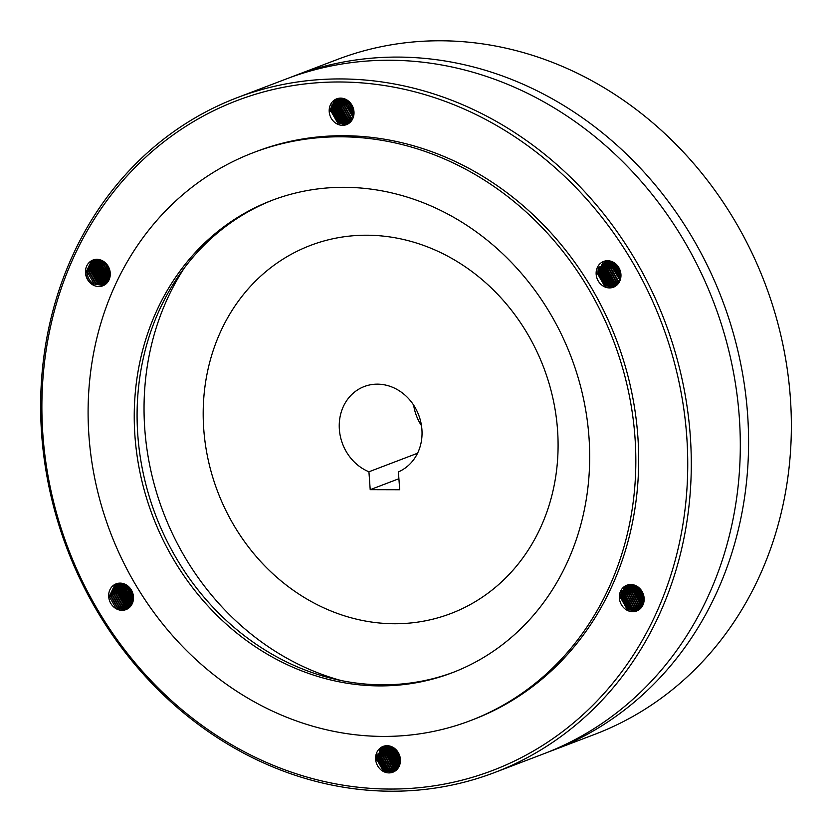 <?xml version="1.0" encoding="UTF-8"?>
<svg xmlns="http://www.w3.org/2000/svg" width="832" height="832" viewBox="0 0 832 832"><rect width="100%" height="100%" fill="white"/><g stroke="black" fill="none" stroke-linecap="round" stroke-linejoin="round"><path stroke-width="1.25" d="M133.484 598.53L129.366 587.35M133.505 597.906L129.771 587.808M133.245 600.538L127.66 589.451L127.878 585.978M133.328 600.08L128.086 589.295L128.232 586.269M132.85 602.108L125.944 590.106L126.568 585.042M132.954 601.744L126.37 589.94L126.88 585.25M132.35 603.418L130.988 602.659L124.238 590.762L125.341 584.366M132.486 603.106L131.414 602.503L124.665 590.595L125.642 584.522M131.789 604.542L129.272 603.314L122.522 591.417L124.197 583.877M131.934 604.271L129.698 603.148L122.949 591.25L124.478 583.981M131.165 605.519L127.566 603.97L120.817 592.062L123.094 583.523M131.321 605.29L127.993 603.803L121.243 591.906L123.365 583.596M130.499 606.382L125.85 604.625L119.101 592.717L122.034 583.294M130.676 606.185L126.277 604.458L119.527 592.55L122.294 583.336M129.802 607.142L124.145 605.27L117.395 593.372L121.025 583.159M129.979 606.965L124.571 605.114L117.822 593.206L121.274 583.18M129.064 607.818L122.429 605.925L115.679 594.017L120.037 583.118M129.251 607.651L122.855 605.758L116.106 593.861L120.286 583.118M128.284 608.4L120.723 606.58L113.974 594.672L119.09 583.159M128.482 608.254L121.15 606.414L114.4 594.516L119.319 583.149M127.494 608.899L119.007 607.225L112.258 595.327L118.165 583.284M127.691 608.785L119.434 607.069L112.684 595.161L118.394 583.253M126.662 609.326L117.302 607.88L110.552 595.982L116.178 584.106L117.27 583.482M126.87 609.222L117.728 607.714L110.978 595.816L116.605 583.95L117.489 583.43M133.463 596.752A13.79 12.21 -110.9 0 0 116.168 583.835A13.79 12.21 -110.9 0 0 108.701 596.69A13.79 12.21 -110.9 0 0 125.996 609.606A13.79 12.21 -110.9 0 0 128.118 608.514A13.79 12.21 -110.9 0 0 133.463 596.752M126.017 609.596L116.012 608.369L109.262 596.471L114.899 584.594L116.615 583.679M133.297 595.379L131.269 589.867M132.933 593.726L132.059 591.365M110.25 275.122L105.872 265.127L105.893 263.297M110.282 274.539L106.288 263.713M109.98 277.035L104.166 265.782L104.447 262.018M110.063 276.598L104.593 265.616L104.79 262.288M109.564 278.554L102.45 266.427L103.147 261.134M109.678 278.2L102.877 266.271L103.459 261.331M109.054 279.833L107.494 278.99L100.745 267.082L101.941 260.489M109.19 279.531L107.921 278.824L101.171 266.916L102.232 260.634M108.472 280.925L105.778 279.635L99.029 267.738L100.797 260.021M108.628 280.665L106.205 279.479L99.455 267.571L101.078 260.125M107.848 281.892L104.073 280.29L97.323 268.393L99.705 259.688M108.014 281.663L104.499 280.124L97.75 268.226L99.975 259.761M107.182 282.734L102.357 280.946L95.607 269.038L98.654 259.48M107.349 282.537L102.783 280.779L96.034 268.882L98.914 259.522M106.465 283.483L100.651 281.601L93.902 269.693L97.646 259.366M106.652 283.306L101.078 281.434L94.328 269.526L97.895 259.386M105.726 284.128L98.935 282.246L92.186 270.348L96.668 259.334M105.914 283.972L99.362 282.09L92.612 270.182L96.907 259.334M104.946 284.7L97.23 282.901L90.48 271.003L95.722 259.397M105.144 284.565L97.656 282.734L90.906 270.837L95.961 259.376M104.146 285.189L95.514 283.556L88.764 271.648L94.806 259.532M104.343 285.074L95.94 283.39L89.19 271.492L95.035 259.49M93.267 259.938L91.406 260.926L85.769 272.792C86.216 277.961 88.462 281.923 92.518 284.7A13.79 12.21 -110.9 0 0 102.783 285.823A13.79 12.21 -110.9 0 0 110.25 272.969A13.79 12.21 -110.9 0 0 92.955 260.052A13.79 12.21 -110.9 0 0 85.488 272.896A13.79 12.21 -110.9 0 0 92.518 284.7L93.808 284.201C89.742 281.434 87.495 277.472 87.058 272.303L92.685 260.437L93.912 259.74M103.522 285.511L94.234 284.045L87.485 272.137L93.111 260.27L94.13 259.678M110.188 272.303L107.671 265.47M110.011 271.17L108.274 266.458M353.954 114.275L349.326 104.031L349.367 101.847M353.995 113.734L349.752 103.875L349.752 102.232M353.652 116.106L347.61 104.686L347.953 100.651M353.735 115.69L348.036 104.53L348.296 100.911M353.215 117.582L345.904 105.342L346.674 99.809M353.33 117.239L346.33 105.175L346.986 99.996M352.695 118.82L350.938 117.894L344.188 105.997L345.478 99.195M352.83 118.529L351.364 117.728L344.614 105.83L345.769 99.33M352.113 119.902L349.232 118.55L342.482 106.642L344.344 98.758M352.258 119.642L349.658 118.383L342.909 106.486L344.625 98.852M351.468 120.838L347.516 119.205L340.766 107.297L343.262 98.446M351.634 120.619L347.942 119.038L341.193 107.13L343.522 98.519M350.792 121.67L345.81 119.85L339.061 107.952L342.222 98.249M350.969 121.472L346.237 119.694L339.487 107.786L342.472 98.29M350.074 122.398L344.094 120.505L337.345 108.607L341.214 98.155M350.262 122.221L344.521 120.338L337.771 108.441L341.463 98.166M349.326 123.032L342.389 121.16L335.639 109.252L340.246 98.145M349.523 122.876L342.815 120.994L336.066 109.096L340.486 98.134M348.546 123.583L340.673 121.815L333.923 109.907L339.3 98.207M348.743 123.458L341.099 121.649L334.35 109.741L339.529 98.186M347.734 124.062L338.967 122.46L332.218 110.562L338.385 98.363M347.942 123.947L339.394 122.304L332.644 110.396L338.614 98.311M329.202 111.322L330.502 111.218L336.138 99.341L337.501 98.582M346.684 124.259L337.678 122.949L330.928 111.051L336.565 99.185L337.719 98.519M330.502 111.218L329.222 111.706A13.79 12.21 -110.9 0 0 346.518 124.623A13.79 12.21 -110.9 0 0 353.985 111.769A13.79 12.21 -110.9 0 0 336.69 98.852A13.79 12.21 -110.9 0 0 329.222 111.706L334.849 99.83L336.856 98.79M353.985 111.706L351.062 103.782M353.881 110.77L351.593 104.562M620.953 274.82L617.687 265.949M620.859 277.202L615.982 266.729L616.065 264.191M620.911 276.692L616.408 266.562L616.439 264.555M620.526 278.959L614.266 267.384L614.671 263.078M620.62 278.554L614.692 267.218L615.004 263.318M620.069 280.384L612.56 268.039L613.413 262.278M620.194 280.051L612.986 267.873L613.714 262.454M619.538 281.601L617.594 280.592L610.844 268.684L612.227 261.706M619.684 281.31L618.02 280.426L611.27 268.528L612.518 261.83M618.946 282.651L615.888 281.247L609.138 269.339L611.104 261.279M619.102 282.402L616.314 281.081L609.565 269.173L611.374 261.373M618.301 283.566L614.172 281.892L607.422 269.994L610.022 260.998M618.467 283.348L614.598 281.736L607.849 269.828L610.293 261.061M617.625 284.378L612.466 282.547L605.717 270.65L608.993 260.811M617.791 284.19L612.893 282.381L606.143 270.483L609.242 260.853M616.897 285.095L610.75 283.202L604.001 271.294L607.994 260.728M617.084 284.918L611.177 283.036L604.427 271.138L608.234 260.738M616.148 285.719L609.045 283.847L602.295 271.95L607.027 260.738M616.335 285.563L609.471 283.691L602.722 271.783L607.266 260.728M615.358 286.26L607.329 284.502L600.579 272.605L606.091 260.822M615.555 286.135L607.755 284.346L601.006 272.438L606.32 260.79M614.546 286.718L605.623 285.158L598.874 273.25L605.176 260.978M614.744 286.614L606.05 284.991L599.3 273.094L605.405 260.926M602.628 261.882L601.505 262.527A13.79 12.21 -110.9 0 0 596.159 274.29A13.79 12.21 -110.9 0 0 613.454 287.206A13.79 12.21 -110.9 0 0 620.932 274.352A13.79 12.21 -110.9 0 0 603.626 261.435A13.79 12.21 -110.9 0 0 601.505 262.527L603.658 261.425M602.794 262.038L604.302 261.206M613.912 287.019L604.334 285.646L597.584 273.749L603.221 261.872L604.521 261.144M620.901 274.009L618.166 266.604M644.176 599.071L640.588 589.368M644.02 601.318L638.903 590.626L639.028 587.766M644.082 600.818L639.33 590.46L639.392 588.099M643.666 603.002L637.187 591.282L637.666 586.706M643.77 602.618L637.614 591.115L637.988 586.934M643.198 604.386L642.231 603.834L635.482 591.926L636.418 585.957M643.323 604.063L635.908 591.77L636.719 586.123M642.658 605.571L640.515 604.479L633.766 592.582L635.242 585.406M642.793 605.29L640.952 604.323L634.202 592.415L635.534 585.53M642.054 606.601L638.81 605.134L632.06 593.237L634.13 585.01M642.21 606.351L639.236 604.968L632.486 593.07L634.4 585.094M641.399 607.495L637.094 605.79L630.344 593.882L633.058 584.74M641.566 607.287L637.53 605.623L630.781 593.726L633.318 584.802M640.713 608.286L635.388 606.445L628.638 594.537L632.029 584.584M640.89 608.098L635.814 606.278L629.065 594.37L632.289 584.615M639.985 608.982L633.672 607.09L626.922 595.192L631.041 584.511M640.172 608.826L634.109 606.934L627.359 595.026L631.28 584.522M639.226 609.596L631.966 607.745L625.217 595.847L630.074 584.532M639.413 609.45L632.393 607.578L625.643 595.681L630.313 584.511M638.435 610.126L630.25 608.4L623.501 596.492L629.148 584.626M638.633 610.002L630.687 608.234L623.938 596.336L629.377 584.594M637.614 610.574L628.545 609.055L621.795 597.147L628.243 584.792M637.822 610.47L628.971 608.889L622.222 596.981L628.462 584.74M637.104 586.342A13.79 12.21 -110.9 0 0 626.839 585.218A13.79 12.21 -110.9 0 0 619.372 598.073A13.79 12.21 -110.9 0 0 636.667 610.99A13.79 12.21 -110.9 0 0 644.134 598.135A13.79 12.21 -110.9 0 0 637.104 586.342M636.979 610.865L627.266 609.544L620.516 597.636L626.142 585.77L627.578 584.969M644.155 598.343L641.046 589.94M400.442 760.708L396.573 750.235M400.442 760.042L397.01 750.745M400.244 762.819L394.888 751.93L395.054 748.758M400.317 762.351L395.314 751.764L395.418 749.07M399.859 764.452L393.172 752.586L393.723 747.77M399.974 764.078L393.598 752.419L394.046 747.978M399.381 765.794L398.216 765.138L391.466 753.241L392.486 747.053M399.506 765.482L391.893 753.074L392.787 747.209M398.83 766.948L396.5 765.794L389.75 753.886L391.321 746.533M398.975 766.678L396.926 765.627L390.177 753.73L391.602 746.647M398.216 767.957L394.794 766.449L388.045 754.541L390.218 746.158M398.372 767.718L395.221 766.282L388.471 754.374L390.489 746.242M397.561 768.841L393.078 767.094L386.329 755.196L389.158 745.909M397.727 768.622L393.505 766.938L386.755 755.03L389.418 745.961M396.864 769.61L391.373 767.749L384.623 755.851L388.128 745.763M397.041 769.423L391.799 767.582L385.05 755.685L388.378 745.784M396.126 770.297L389.657 768.404L382.907 756.496L387.14 745.711M396.313 770.13L390.083 768.238L383.334 756.34L387.39 745.711M395.366 770.89L387.951 769.049L381.202 757.151L386.183 745.732M395.554 770.744L388.378 768.893L381.628 756.985L386.422 745.722M394.566 771.41L386.235 769.704L379.486 757.806L385.258 745.846M394.763 771.285L386.662 769.548L379.912 757.64L385.486 745.815M393.744 771.846L384.53 770.359L377.78 758.451L383.406 746.585L384.363 746.034M393.952 771.742L384.956 770.193L378.206 758.295L384.582 745.971M400.4 759.335A13.79 12.21 -110.9 0 0 383.105 746.418A13.79 12.21 -110.9 0 0 375.638 759.273A13.79 12.21 -110.9 0 0 392.933 772.19A13.79 12.21 -110.9 0 0 400.4 759.335M393.099 772.127L383.24 770.848L376.49 758.95L382.127 747.074L383.708 746.21M400.057 757.026L398.684 753.293M494.645 772.522L543.66 753.834A361.15 319.779 -110.9 0 0 739.305 417.269A361.15 319.779 -110.9 0 0 286.302 78.946L237.286 97.635A361.15 319.779 -110.9 0 0 41.642 434.2A361.15 319.779 -110.9 0 0 494.645 772.522A361.15 319.779 -110.9 0 0 690.29 435.958A361.15 319.779 -110.9 0 0 237.286 97.635M42.879 434.647A358.488 317.429 -110.9 0 0 390.156 789.058A358.488 317.429 -110.9 0 0 686.743 436.394A358.488 317.429 -110.9 0 0 339.466 81.983A358.488 317.429 -110.9 0 0 42.879 434.647M470.288 720.678L473.138 719.586A304.023 269.194 -110.9 0 0 637.832 436.259A304.023 269.194 -110.9 0 0 256.485 151.455L253.635 152.537A304.023 269.194 -110.9 0 0 88.941 435.864A304.023 269.194 -110.9 0 0 470.288 720.678A304.023 269.194 -110.9 0 0 634.982 437.351A304.023 269.194 -110.9 0 0 253.635 152.537M588.983 437.226A252.803 223.85 -110.9 0 0 271.887 200.398A252.803 223.85 -110.9 0 0 134.94 435.989A252.803 223.85 -110.9 0 0 452.036 672.818A252.803 223.85 -110.9 0 0 588.983 437.226M273.312 199.857A252.803 223.85 -110.9 0 0 137.79 434.907A252.803 223.85 -110.9 0 0 453.461 672.266M386.547 771.056L378.747 757.349L379.371 751.774M379.995 750.006L381.17 747.781M388.263 770.401L380.463 756.694L381.077 751.119M381.711 749.351L382.876 747.126M395.106 767.79L387.306 754.083L387.92 748.509M396.812 767.135L389.012 753.438L389.636 747.854M398.528 766.49L390.728 752.783L391.342 747.209M399.547 765.378L392.434 752.128L392.87 747.25M400.046 763.766L394.15 751.483L394.285 748.155M400.379 761.758L395.834 749.455M400.358 758.836L397.717 751.691M383.521 771.014L376.823 758.087L377.104 753.896M385.226 770.359L378.539 757.432L378.82 753.241M379.486 750.849L380.817 748.072M386.942 769.714L380.245 756.777L380.526 752.586M381.191 750.194L382.533 747.417M382.782 747.032L383.167 746.47M393.786 767.104L387.088 754.166L387.369 749.975M395.491 766.449L388.804 753.522L389.085 749.33M397.207 765.794L390.51 752.866L390.79 748.675M398.913 765.149L392.226 752.211L392.506 748.02M399.994 763.984L393.931 751.556L394.098 748.02M400.348 762.039L395.647 750.911L395.626 749.268M400.4 759.314L397.446 751.306M628.857 610.397L621.057 596.69L621.67 591.115M630.573 609.742L622.762 596.045L623.386 590.46M624.01 588.692L625.186 586.466M632.278 609.097L624.478 595.39L625.092 589.815M625.726 588.037L626.902 585.811M642.543 605.176L634.743 591.479L635.357 585.894M643.375 603.928L636.449 590.824L636.834 586.186M643.854 602.264L638.165 590.169L638.258 587.142M644.145 600.163L639.85 588.536M643.999 596.908L641.857 591.105M627.536 609.71L620.838 596.773L621.13 592.582M629.252 609.055L622.554 596.128L622.835 591.937M623.501 589.534L624.842 586.758M630.958 608.4L624.26 595.473L624.551 591.282M625.206 588.89L626.548 586.113M626.798 585.718L627.182 585.166M641.222 604.49L634.525 591.552L634.816 587.371M642.928 603.834L636.241 590.907L636.522 586.716M643.802 602.493L637.946 590.252L638.082 586.997M644.124 600.465L639.631 588.328M644.072 597.47L641.545 590.637M605.935 286.51L598.135 272.802L598.749 267.218M611.312 287.518L609.18 286.707M607.641 285.854L599.841 272.147L600.465 266.573M613.018 286.863L610.896 286.052M609.357 285.199L601.557 271.492L602.17 265.918L603.439 265.46M614.734 286.218L612.602 285.397M611.062 284.544L603.262 270.847L603.886 265.262M604.51 263.494L605.686 261.269M612.778 283.899L604.978 270.192L605.592 264.607L606.861 264.16M614.484 283.244L606.684 269.537L607.308 263.962M620.256 279.885L613.527 266.926L613.85 262.538M620.703 278.169L615.243 266.282L615.306 263.546M620.953 275.964L616.928 265.065M620.61 272.168L619.133 268.164M604.614 285.813L597.917 272.886L598.198 268.694M610.886 287.539L608.286 286.437M606.32 285.158L599.633 272.23L599.914 268.039M613.527 287.134L612.976 286.998M612.591 286.884L610.002 285.782M608.036 284.513L601.338 271.575L601.619 267.384M609.742 283.858L603.054 270.92L603.335 266.739M611.458 283.202L604.76 270.275L605.041 266.084M613.163 282.558L606.476 269.62L606.757 265.429M620.006 279.947L613.319 267.01L613.6 262.818M620.651 278.408L615.025 266.354L615.118 263.401M620.942 276.276L616.71 264.826M620.755 272.917L618.758 267.509M339.279 123.812L331.479 110.105L332.093 104.53M344.656 124.821L342.524 124.01M340.985 123.157L333.185 109.45L333.809 103.875M346.362 124.176L344.24 123.354M342.701 122.502L334.901 108.805L335.514 103.22M344.406 121.857L336.606 108.15L337.23 102.575M346.122 121.202L338.322 107.494L338.936 101.92M347.828 120.546L340.028 106.839L340.652 101.265M354.026 112.923L350.282 102.814M337.958 123.126L331.261 110.188L331.542 105.997M344.23 124.842L341.63 123.739M339.664 122.47L332.966 109.533L333.258 105.342M346.871 124.446L346.32 124.301M345.935 124.186L343.346 123.094M341.38 121.815L334.682 108.888L334.963 104.697M343.086 121.16L336.388 108.233L336.679 104.042M344.802 120.515L338.104 107.578L338.385 103.386M346.507 119.86L339.81 106.922L340.101 102.731M354.016 113.266L350.064 102.554M353.6 109.273L352.342 105.872M99.258 283.598L91.447 269.89L92.071 264.316M100.963 282.942L93.163 269.235L93.777 263.661M102.679 282.287L94.869 268.59L95.493 263.006M104.385 281.642L96.585 267.935L97.198 262.361M106.101 280.987L98.29 267.28L98.914 261.706M107.806 280.332L100.006 266.635L100.62 261.05M109.21 279.479L101.712 265.98L102.263 260.645M110.282 273.624L106.87 264.389M97.926 282.911L91.239 269.974L91.52 265.782M99.642 282.256L92.945 269.318L93.226 265.127M101.348 281.601L94.661 268.674L94.942 264.482M103.064 280.946L96.366 268.018L96.647 263.827M104.77 280.301L98.082 267.363L98.363 263.172M106.486 279.646L99.788 266.708L100.069 262.517M108.191 278.99L101.504 266.063L101.785 261.872M110.292 273.998L106.631 264.108M126.173 605.966L118.362 592.259L118.986 586.685M127.878 605.311L120.078 591.614L120.692 586.03M129.594 604.666L121.784 590.959L122.408 585.374M131.3 604.011L123.5 590.304L124.114 584.73M132.517 603.034L125.206 589.649L125.694 584.542M133.401 599.55L128.627 588.349L128.617 586.612M133.474 596.866L130.416 588.609M124.842 605.28L118.154 592.342L118.435 588.151M126.558 604.625L119.86 591.698L120.141 587.506M128.263 603.97L121.576 591.042L121.857 586.851M129.979 603.325L123.282 590.387L123.562 586.196M131.685 602.67L124.998 589.732L125.278 585.541M133.359 599.82L128.419 588.432L128.419 586.435M133.494 597.282L130.156 588.276M376.646 760.427A361.15 319.779 -110.9 0 0 378.082 760.781M378.57 760.895A361.15 319.779 -110.9 0 0 379.101 761.03M379.361 761.082A361.15 319.779 -110.9 0 0 380.068 761.259M380.578 761.374A361.15 319.779 -110.9 0 0 381.16 761.509M381.42 761.571A361.15 319.779 -110.9 0 0 382.148 761.738M382.678 761.852A361.15 319.779 -110.9 0 0 383.292 761.998M383.562 762.06A361.15 319.779 -110.9 0 0 384.332 762.226M384.894 762.351A361.15 319.779 -110.9 0 0 386.63 762.726M387.234 762.85A361.15 319.779 -110.9 0 0 389.074 763.235M389.709 763.36A361.15 319.779 -110.9 0 0 391.695 763.755M392.382 763.89A361.15 319.779 -110.9 0 0 394.555 764.296M395.325 764.442A361.15 319.779 -110.9 0 0 397.821 764.889M547.789 752.222A361.15 319.779 -110.9 0 0 551.949 750.672A361.15 319.779 -110.9 0 0 747.583 414.107A361.15 319.779 -110.9 0 0 294.58 75.785A361.15 319.779 -110.9 0 0 290.451 77.397M551.949 750.672L594.714 734.365A361.15 319.779 -110.9 0 0 790.358 397.8A361.15 319.779 -110.9 0 0 337.355 59.478L294.58 75.785M616.866 272.823L616.918 271.294M616.959 269.942L617.105 265.262M618.696 274.737L617.666 274.331A273 241.727 -110.9 0 0 616.866 273.062M620.963 275.621L619.455 275.028M620.62 594.901L621.972 593.944M622.201 592.831L622.045 590.335M611.998 262.205L610.719 262.683M610.282 262.85L609.003 263.338M608.577 263.505L607.298 263.994M605.155 264.815L603.866 265.304M601.734 266.115L600.444 266.604M600.018 266.77L598.738 267.259M620.974 593.102L622.19 592.634M622.118 591.521L621.4 591.791M421.918 429.593A45.968 40.695 -110.9 0 0 364.26 386.537A45.968 40.695 -110.9 0 0 339.362 429.374A45.968 40.695 -110.9 0 0 368.93 471.786L370.209 489.674L399.693 489.746L398.414 471.869A45.968 40.695 -110.9 0 0 421.918 429.593M417.539 453.253L368.93 471.786M421.481 425.672A45.968 40.695 69.1 0 1 413.639 405.132M203.736 429.01A196.986 174.429 -110.9 0 0 450.83 613.548A196.986 174.429 -110.9 0 0 557.544 429.967A196.986 174.429 -110.9 0 0 310.45 245.419A196.986 174.429 -110.9 0 0 203.736 429.01A196.986 174.429 -110.9 0 0 450.83 613.548A196.986 174.429 -110.9 0 0 557.544 429.967A196.986 174.429 -110.9 0 0 310.45 245.419A196.986 174.429 -110.9 0 0 203.736 429.01M398.902 478.722L370.209 489.674M184.257 268.081A262.652 232.565 -110.9 0 0 144.768 428.844A262.652 232.565 -110.9 0 0 341.588 680.659"/></g></svg>
